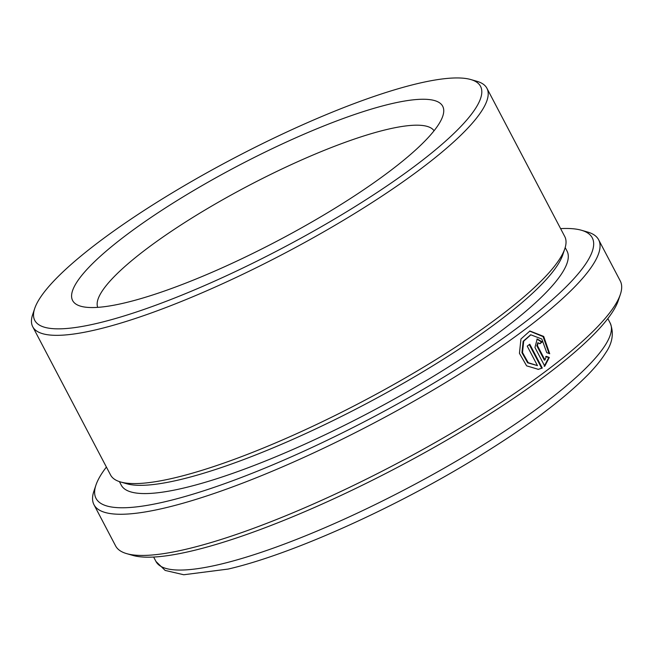 <?xml version="1.0" encoding="UTF-8"?>
<svg xmlns="http://www.w3.org/2000/svg" width="653" height="653" viewBox="0 0 653 653"><rect width="100%" height="100%" fill="white"/><g stroke="black" fill="none" stroke-linecap="round" stroke-linejoin="round"><path stroke-width="0.98" d="M434.065 130.771A189.99 38.551 -27.7 0 0 387.147 129.425A189.99 38.551 -27.7 0 0 195.965 215.506A189.99 38.551 -27.7 0 0 97.721 307.359M390.584 103.909A208.993 42.412 -27.7 0 0 161.185 210.69A208.993 42.412 -27.7 0 0 80.727 306.216A208.993 42.412 -27.7 0 0 124.756 302.894A208.993 42.412 -27.7 0 0 319.08 217.792A208.993 42.412 -27.7 0 0 442.775 116.144A208.993 42.412 -27.7 0 0 390.584 103.909M97.566 323.243A251.74 51.089 -27.7 0 0 373.883 194.61A251.74 51.089 -27.7 0 0 470.797 79.544A251.74 51.089 -27.7 0 0 417.765 83.551A251.74 51.089 -27.7 0 0 183.697 186.056A251.74 51.089 -27.7 0 0 34.699 308.502A251.74 51.089 -27.7 0 0 97.566 323.243M34.699 308.502L32.65 314.607A256.49 52.052 -27.7 0 0 32.732 326.745A256.49 52.052 -27.7 0 0 96.709 329.618A256.49 52.052 -27.7 0 0 357.248 211.899A256.49 52.052 -27.7 0 0 486.926 88.286A256.49 52.052 -27.7 0 0 476.984 81.323L470.797 79.544M32.732 326.745L110.569 474.992A256.49 52.052 -27.7 0 0 120.511 481.955A256.49 52.052 -27.7 0 0 174.539 477.865A256.49 52.052 -27.7 0 0 413.031 373.434A256.49 52.052 -27.7 0 0 564.837 248.679A256.49 52.052 -27.7 0 0 564.755 236.533L486.926 88.286M120.511 481.955L126.69 483.734A251.74 51.089 -27.7 0 0 179.722 479.726A251.74 51.089 -27.7 0 0 413.798 377.222A251.74 51.089 -27.7 0 0 562.796 254.776L564.837 248.679M119.409 481.612L121.254 485.138A251.74 51.089 -27.7 0 0 184.048 487.962A251.74 51.089 -27.7 0 0 439.763 372.414A251.74 51.089 -27.7 0 0 567.041 251.095L565.188 247.569M106.398 467.058A280.243 56.868 -27.7 0 0 95.934 485.122A280.243 56.868 -27.7 0 0 165.919 501.528A280.243 56.868 -27.7 0 0 473.523 358.334A280.243 56.868 -27.7 0 0 581.407 230.24A280.243 56.868 -27.7 0 0 560.592 228.607M95.934 485.122L93.885 491.219A284.994 57.831 -27.7 0 0 93.983 504.712A284.994 57.831 -27.7 0 0 165.062 507.912A284.994 57.831 -27.7 0 0 454.553 377.108A284.994 57.831 -27.7 0 0 598.638 239.757A284.994 57.831 -27.7 0 0 587.586 232.027L581.407 230.24M549.712 353.746L543.696 336.426L529.918 330.998L520.947 338.98L519.445 353.338L526.636 365.851L538.317 369.337L542.276 368.063L529.763 344.237A284.994 57.831 -27.7 0 1 527.224 346.123L537.46 365.623L528.187 362.676L522.506 352.538L523.722 341.144L530.856 334.826L541.819 339.013L546.741 352.628L549.712 353.746M546.308 356.35L544.969 359.991L537.427 345.617L538.17 342.784L539.86 343.764A284.994 57.831 -27.7 0 0 542.259 341.911L537.19 338.964L534.954 347.486L544.773 366.186L549.295 357.469L546.308 356.35M93.983 504.712L115.597 545.892A284.994 57.831 -27.7 0 0 126.649 553.63A284.994 57.831 -27.7 0 0 186.685 549.091A284.994 57.831 -27.7 0 0 451.672 433.045A284.994 57.831 -27.7 0 0 620.35 294.43A284.994 57.831 -27.7 0 0 620.26 280.937L598.638 239.757M126.649 553.63L132.837 555.409A280.243 56.868 -27.7 0 0 191.868 550.944A280.243 56.868 -27.7 0 0 452.439 436.833A280.243 56.868 -27.7 0 0 618.301 300.527L620.35 294.43M537.427 345.617L536.823 345.772L544.365 360.146L544.969 359.991M536.823 345.772L537.868 342.898M539.729 343.543A284.039 57.644 -27.7 0 0 541.639 342.074L542.259 341.911M541.639 342.074L536.88 339.054M544.178 366.333L548.683 357.624L549.295 357.469M548.683 357.624L545.696 356.505M549.059 353.493L543.092 336.63L529.607 331.079M538.039 369.394L542.276 368.063M541.68 368.202L529.289 344.596M530.546 334.907L523.143 341.282L521.951 352.661L527.624 362.799L537.46 365.623M610.155 323.015C614.114 332.989 612.555 343.045 605.47 353.175C601.193 360.007 595.21 367.345 587.512 375.181C561.343 401.473 521.967 430.458 469.368 462.153C388.413 510.973 289.491 554.928 228.166 569.065L183.771 574.754L165.152 570.428L155.969 561.466A256.49 52.052 -27.7 0 0 219.939 564.347A256.49 52.052 -27.7 0 0 480.486 446.619A256.49 52.052 -27.7 0 0 610.155 323.015L607.837 318.591M155.969 561.466L153.643 557.05M537.558 342.931L538.17 342.784M530.244 334.973L530.856 334.826"/></g></svg>
